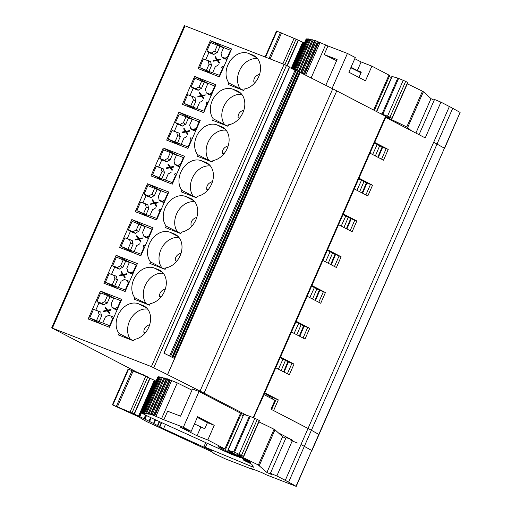 <?xml version="1.0" encoding="UTF-8"?>
<svg xmlns="http://www.w3.org/2000/svg" width="512" height="512" viewBox="0 0 512 512"><rect width="100%" height="100%" fill="white"/><g stroke="black" fill="none" stroke-linecap="round" stroke-linejoin="round"><path stroke-width="0.77" d="M311.917 450.637L319.002 434.534L311.392 430.259L437.018 144.083A39.123 2.061 -156.3 0 0 433.658 142.285L308.032 428.461L273.606 410.592L278.317 399.859L276.307 398.963L271.648 409.574M437.018 144.083L444.422 148.218L318.803 434.394L311.392 430.259A39.123 2.061 -156.3 0 0 308.032 428.461L270.989 409.229L274.912 400.288L263.974 394.611L260.051 403.552L263.987 394.618M319.002 434.534L444.422 148.218M385.472 117.274L425.222 137.907M284.077 64.352L289.504 66.944L163.878 353.12L174.579 358.534L167.514 374.637L151.386 366.63L284.077 64.352L184.371 25.6L58.752 311.776L59.45 311.994L58.752 311.776L51.686 327.872L136.403 371.891L148.506 377.261L128.102 369.082L112.397 404.851L112.864 404.986L128.57 369.21M289.504 66.944L164.019 353.197M289.472 67.494L297.837 71.36L172.282 357.376M315.123 40.941L312.314 39.744L298.368 71.558L297.837 71.36M172.794 357.632L298.374 71.565L332.742 88.819A78.24 4.122 23.7 0 1 336.762 90.88L385.856 116.403L253.562 417.779M377.798 157.21L382.112 147.002L388.237 149.453L374.682 142.419L385.677 117.376L263.974 394.611M382.106 147.027L374.413 143.034M358.707 178.803L366.4 182.797L372.538 185.229L358.982 178.189L369.971 153.146L383.526 160.186L388.237 149.453M350.707 218.541L356.832 220.998L343.277 213.958L354.272 188.922L367.827 195.955L372.538 185.229M350.694 218.573L343.008 214.579M335.008 254.317L341.133 256.768L327.571 249.734L338.566 224.691L352.122 231.731L356.832 220.998M330.688 264.525L335.002 254.323L327.302 250.349M314.982 300.301L319.302 290.093L325.427 292.544L311.872 285.504L322.861 260.467L336.422 267.501L341.133 256.768M319.29 290.112L311.603 286.125M299.283 336.07L303.597 325.862L309.722 328.314L296.166 321.28L307.162 296.237L320.717 303.277L325.427 292.544M303.59 325.888L295.898 321.894M283.578 371.846L287.891 361.638L294.022 364.09L280.467 357.05L291.456 332.006L305.011 339.046L309.722 328.314M287.885 361.658L280.192 357.664M165.139 269.363L165.798 267.866A18.227 14.163 -62.6 0 0 181.197 252.762A18.227 14.163 -62.6 0 0 175.296 234.4A18.227 14.163 -62.6 0 0 174.214 233.907L169.958 232.25A18.227 14.163 -62.6 0 0 151.29 240.314A18.227 14.163 -62.6 0 0 150.458 261.894L149.805 263.398L165.139 269.363M179.066 237.574A18.227 14.163 -62.6 0 0 161.946 247.603A18.227 14.163 -62.6 0 0 161.933 267.853L165.229 269.158M161.933 267.853L150.458 261.894M163.36 273.344A18.227 14.163 -62.6 0 0 146.246 283.373A18.227 14.163 -62.6 0 0 146.227 303.622L149.523 304.934M146.227 303.622L134.758 297.67L134.099 299.168L149.434 305.139L150.093 303.635A18.227 14.163 -62.6 0 0 165.498 288.531A18.227 14.163 -62.6 0 0 159.597 270.17A18.227 14.163 -62.6 0 0 158.515 269.683L154.253 268.026A18.227 14.163 -62.6 0 0 135.584 276.09A18.227 14.163 -62.6 0 0 134.758 297.67M129.453 262.234L116.115 255.309L103.866 283.213L125.165 291.501L137.408 263.597L116.115 255.309M180.838 233.594L181.498 232.09A18.227 14.163 -62.6 0 0 196.902 216.986A18.227 14.163 -62.6 0 0 191.002 198.624A18.227 14.163 -62.6 0 0 189.92 198.138L185.658 196.48A18.227 14.163 -62.6 0 0 166.989 204.544A18.227 14.163 -62.6 0 0 166.163 226.125L165.504 227.622L180.838 233.594M194.771 201.798A18.227 14.163 -62.6 0 0 177.651 211.827A18.227 14.163 -62.6 0 0 177.638 232.077L180.928 233.389M177.638 232.077L166.163 226.125M145.158 226.464L131.814 219.539L119.565 247.437L140.864 255.731L153.114 227.827L131.814 219.539M196.544 197.818L197.203 196.32A18.227 14.163 -62.6 0 0 212.602 181.216A18.227 14.163 -62.6 0 0 206.701 162.854A18.227 14.163 -62.6 0 0 205.626 162.368L201.363 160.71A18.227 14.163 -62.6 0 0 182.694 168.774A18.227 14.163 -62.6 0 0 181.869 190.349L181.21 191.853L196.544 197.818M210.47 166.029A18.227 14.163 -62.6 0 0 193.35 176.058A18.227 14.163 -62.6 0 0 193.338 196.307L196.634 197.619M193.338 196.307L181.869 190.349M160.858 190.688L147.52 183.763L135.27 211.667L156.57 219.955L168.819 192.051L147.52 183.763M212.243 162.048L212.902 160.55A18.227 14.163 -62.6 0 0 228.307 145.446A18.227 14.163 -62.6 0 0 222.406 127.085A18.227 14.163 -62.6 0 0 221.325 126.592L217.069 124.934A18.227 14.163 -62.6 0 0 198.394 132.998A18.227 14.163 -62.6 0 0 197.568 154.579L196.909 156.077L212.243 162.048M226.176 130.259A18.227 14.163 -62.6 0 0 209.056 140.288A18.227 14.163 -62.6 0 0 209.043 160.531L212.333 161.843M209.043 160.531L197.568 154.579M176.563 154.918L163.219 147.994L150.976 175.898L172.269 184.186L184.518 156.282L163.219 147.994M227.949 126.272L228.608 124.774A18.227 14.163 -62.6 0 0 244.006 109.67A18.227 14.163 -62.6 0 0 238.112 91.309A18.227 14.163 -62.6 0 0 237.03 90.822L232.768 89.165A18.227 14.163 -62.6 0 0 214.099 97.229A18.227 14.163 -62.6 0 0 213.274 118.81L212.614 120.307L227.949 126.272M241.875 94.483A18.227 14.163 -62.6 0 0 224.755 104.512A18.227 14.163 -62.6 0 0 224.742 124.762L228.038 126.074M224.742 124.762L213.274 118.81M192.269 119.149L178.925 112.218L166.675 140.122L187.974 148.41L200.224 120.512L178.925 112.218M243.654 90.502L244.307 89.005A18.227 14.163 -62.6 0 0 259.712 73.901A18.227 14.163 -62.6 0 0 253.811 55.539A18.227 14.163 -62.6 0 0 252.73 55.046L248.474 53.389A18.227 14.163 -62.6 0 0 229.805 61.453A18.227 14.163 -62.6 0 0 228.973 83.034L228.32 84.538L243.654 90.502M257.581 58.714A18.227 14.163 -62.6 0 0 240.461 68.742A18.227 14.163 -62.6 0 0 240.448 88.992L243.738 90.298M240.448 88.992L228.973 83.034M215.264 86.246L207.981 83.347L194.63 76.448L182.381 104.352L203.68 112.64L215.923 84.736L194.63 76.448M223.674 47.603L210.33 40.678L198.08 68.576L219.379 76.87L231.629 48.966L210.33 40.678M176.845 261.094L175.302 260.832C175.014 257.101 176.947 254.534 181.088 253.133M161.139 296.87L159.597 296.602C159.315 292.87 161.242 290.304 165.389 288.902M192.55 225.325L191.002 225.062C190.72 221.331 192.646 218.758 196.794 217.357M208.25 189.549L206.707 189.286C206.419 185.555 208.352 182.989 212.493 181.587M223.955 153.779L222.413 153.517C222.125 149.786 224.051 147.219 228.198 145.818M239.654 118.01L238.112 117.741C237.83 114.01 239.757 111.443 243.898 110.042M255.36 82.234L253.818 81.971C253.53 78.24 255.462 75.674 259.603 74.272M125.76 290.144L114.707 286.067L117.485 279.744A7.827 6.08 117.4 0 1 116.55 276.314L111.533 274.362L114.675 267.206L112.64 265.728L116.416 257.133L129.357 262.451M132.742 274.24L129.53 272.992L127.654 271.571A8.198 6.374 -62.6 0 0 126.778 268.339L129.466 262.208L136.749 265.107M136.294 264.864L133.619 270.963A1.568 1.216 -62.6 0 1 131.853 271.949L131.379 273.024L132.819 274.067M133.395 272.749L131.853 271.949M127.936 280.864L124.211 279.418L129.6 281.395L127.936 280.864L127.469 281.939A1.568 1.216 -62.6 0 1 127.558 281.984A1.568 1.216 -62.6 0 1 127.974 283.814L125.299 289.907M127.648 282.035L129.011 282.739M114.707 286.067L105.421 282.17L118.099 288.755M141.459 254.374L130.406 250.298L133.184 243.968A7.827 6.08 117.4 0 1 132.256 240.544L127.232 238.592L130.374 231.437L128.339 229.958L132.115 221.357L145.062 226.682M148.442 238.464L145.235 237.216L143.354 235.802A8.198 6.374 -62.6 0 0 142.477 232.563L145.171 226.438L152.454 229.331M151.994 229.094L149.318 235.187A1.568 1.216 -62.6 0 1 147.552 236.179L147.085 237.248L148.518 238.291M149.094 236.979L147.552 236.179M145.286 245.651L143.642 245.094L143.168 246.17A1.568 1.216 -62.6 0 1 143.264 246.208A1.568 1.216 -62.6 0 1 143.68 248.038L141.005 254.138M130.406 250.298L121.126 246.4L133.805 252.979M157.165 218.598L146.112 214.522L148.89 208.198A7.827 6.08 117.4 0 1 147.955 204.768L142.938 202.816L146.08 195.661L144.045 194.182L147.821 185.587L160.768 190.906M164.147 202.694L160.934 201.446L159.059 200.026A8.198 6.374 -62.6 0 0 158.182 196.794L160.87 190.662L168.154 193.562M167.699 193.325L165.024 199.418A1.568 1.216 -62.6 0 1 163.258 200.403L162.784 201.478L164.224 202.522M164.8 201.203L163.258 200.403M160.992 209.882L159.341 209.325L158.874 210.394A1.568 1.216 -62.6 0 1 158.963 210.438A1.568 1.216 -62.6 0 1 159.379 212.269L156.704 218.362M146.112 214.522L136.826 210.624L149.51 217.21M172.864 182.829L161.818 178.752L164.589 172.429A7.827 6.08 117.4 0 1 163.661 168.998L158.643 167.046L161.779 159.891L159.75 158.413L163.52 149.811L176.467 155.136M179.846 166.925L176.64 165.67L174.758 164.256A8.198 6.374 -62.6 0 0 173.882 161.024L176.576 154.893L183.859 157.786M183.398 157.549L180.723 163.642A1.568 1.216 -62.6 0 1 178.963 164.634L178.49 165.709L179.923 166.752M180.506 165.434L178.963 164.634M176.698 174.106L175.046 173.549L174.573 174.624A1.568 1.216 -62.6 0 1 174.669 174.662A1.568 1.216 -62.6 0 1 175.085 176.499L172.41 182.592M161.818 178.752L152.531 174.854L165.21 181.434M188.57 147.059L177.517 142.976L180.294 136.653A7.827 6.08 117.4 0 1 179.366 133.229L174.342 131.27L177.485 124.115L175.45 122.637L179.226 114.042L192.173 119.366M195.552 131.149L192.339 129.901L190.464 128.48A8.198 6.374 -62.6 0 0 189.587 125.248L192.275 119.123L199.558 122.016M199.104 121.779L196.429 127.872A1.568 1.216 -62.6 0 1 194.662 128.864L194.195 129.933L195.629 130.976M196.205 129.664L194.662 128.864M192.397 138.336L190.752 137.779L190.278 138.848A1.568 1.216 -62.6 0 1 190.374 138.893A1.568 1.216 -62.6 0 1 190.784 140.723L188.109 146.816M177.517 142.976L168.23 139.078L180.915 145.664M204.275 111.283L193.222 107.206L195.994 100.883A7.827 6.08 117.4 0 1 195.066 97.453L190.048 95.501L193.184 88.346L191.155 86.867L194.925 78.266L207.872 83.59M214.803 86.003L212.128 92.102A1.568 1.216 -62.6 0 1 210.368 93.088L209.894 94.163L211.328 95.206M211.91 93.888L210.368 93.088M208.102 102.56L206.451 102.003L205.984 103.078A1.568 1.216 -62.6 0 1 206.074 103.123A1.568 1.216 -62.6 0 1 206.49 104.954L203.814 111.046M193.222 107.206L183.936 103.309L196.614 109.894M219.974 75.514L208.922 71.437L211.699 65.107A7.827 6.08 117.4 0 1 210.771 61.683L205.747 59.731L208.89 52.576L206.854 51.098L210.63 42.496L223.578 47.821M226.957 59.603L223.75 58.355L221.869 56.941A8.198 6.374 -62.6 0 0 220.992 53.702L223.68 47.578L230.97 50.47M230.509 50.234L227.834 56.326A1.568 1.216 -62.6 0 1 226.067 57.318L225.6 58.387L227.034 59.43M227.61 58.118L226.067 57.318M223.802 66.79L222.157 66.234L221.683 67.309A1.568 1.216 -62.6 0 1 221.779 67.347A1.568 1.216 -62.6 0 1 222.195 69.178L219.52 75.277M208.922 71.437L199.642 67.539L212.32 74.118M111.533 274.362L109.197 273.574L105.421 282.17M112.64 265.728L117.504 267.622L119.693 269.158A7.827 6.08 117.4 0 1 122.918 267.354L120.55 265.914A8.198 6.374 -62.6 0 0 117.504 267.622M120.55 265.914L123.238 259.789M122.918 267.354L125.696 261.024M119.507 275.104L122.643 274.47L120.858 272.019L121.152 271.328L123.322 274.374L126.752 273.709L126.445 274.432L123.738 274.95L125.274 277.101L124.954 277.818L123.027 275.104L119.187 275.821L119.507 275.104L122.643 274.47M114.675 267.206L119.693 269.158M127.654 271.571L131.379 273.024M118.47 287.251L121.165 281.12A8.198 6.374 -62.6 0 0 124.211 279.418M112.25 284.826L114.938 278.701L117.485 279.744M116.55 276.314L114.061 275.462A8.198 6.374 -62.6 0 0 114.938 278.701M114.061 275.462L109.197 273.574M127.232 238.592L124.896 237.798L121.126 246.4M128.339 229.958L133.21 231.853L135.398 233.389A7.827 6.08 117.4 0 1 138.624 231.578L136.25 230.144A8.198 6.374 -62.6 0 0 133.21 231.853M136.25 230.144L138.944 224.013M138.624 231.578L141.402 225.254M135.206 239.328L138.349 238.701L136.563 236.243L136.858 235.552L139.021 238.598L142.451 237.939L142.144 238.662L139.437 239.174L140.973 241.331L140.653 242.048L138.726 239.334L134.886 240.045L135.206 239.328L138.349 238.701M130.374 231.437L135.398 233.389M145.306 245.619L143.642 245.094M143.354 235.802L147.085 237.248M134.176 251.475L136.864 245.35A8.198 6.374 -62.6 0 0 139.91 243.642M127.949 249.056L130.643 242.925L133.184 243.968M132.256 240.544L129.766 239.693A8.198 6.374 -62.6 0 0 130.643 242.925M129.766 239.693L124.896 237.798M142.938 202.816L140.602 202.029L136.826 210.624M144.045 194.182L148.909 196.077L151.098 197.619A7.827 6.08 117.4 0 1 154.33 195.808L151.955 194.368A8.198 6.374 -62.6 0 0 148.909 196.077M151.955 194.368L154.643 188.243M154.33 195.808L157.101 189.485M150.912 203.558L154.048 202.925L152.262 200.474L152.563 199.782L154.726 202.829L158.157 202.17L157.85 202.886L155.142 203.405L156.678 205.555L156.358 206.272L154.432 203.565L150.592 204.275L150.912 203.558L154.048 202.925M146.08 195.661L151.098 197.619M161.005 209.85L159.341 209.325M159.059 200.026L162.784 201.478M149.882 215.706L152.57 209.574A8.198 6.374 -62.6 0 0 155.616 207.872M143.654 213.28L146.342 207.155L148.89 208.198M147.955 204.768L145.466 203.923A8.198 6.374 -62.6 0 0 146.342 207.155M145.466 203.923L140.602 202.029M158.643 167.046L156.307 166.253L152.531 174.854M159.75 158.413L164.614 160.307L166.803 161.843A7.827 6.08 117.4 0 1 170.029 160.032L167.661 158.598A8.198 6.374 -62.6 0 0 164.614 160.307M167.661 158.598L170.349 152.467M170.029 160.032L172.806 153.709M166.618 167.789L169.754 167.155L167.968 164.698L168.262 164.013L170.432 167.053L173.862 166.394L173.549 167.117L170.842 167.629L172.378 169.786L172.058 170.502L170.138 167.789L166.291 168.506L166.618 167.789L169.754 167.155M161.779 159.891L166.803 161.843M176.71 174.08L175.046 173.549M174.758 164.256L178.49 165.709M165.581 179.936L168.275 173.805A8.198 6.374 -62.6 0 0 171.315 172.096M159.354 177.51L162.048 171.379L164.589 172.429M163.661 168.998L161.171 168.147A8.198 6.374 -62.6 0 0 162.048 171.379M161.171 168.147L156.307 166.253M174.342 131.27L172.006 130.483L168.23 139.078M175.45 122.637L180.314 124.531L182.502 126.074A7.827 6.08 117.4 0 1 185.734 124.262L183.36 122.829A8.198 6.374 -62.6 0 0 180.314 124.531M183.36 122.829L186.048 116.698M185.734 124.262L188.512 117.939M182.317 132.013L185.453 131.386L183.674 128.928L183.968 128.237L186.131 131.283L189.562 130.624L189.254 131.341L186.547 131.859L188.083 134.016L187.763 134.733L185.837 132.019L181.997 132.73L182.317 132.013L185.453 131.386M177.485 124.115L182.502 126.074M192.41 138.304L190.752 137.779M190.464 128.48L194.195 129.933M181.286 144.16L183.974 138.035A8.198 6.374 -62.6 0 0 187.021 136.326M175.059 141.741L177.747 135.61L180.294 136.653M179.366 133.229L176.87 132.378A8.198 6.374 -62.6 0 0 177.747 135.61M176.87 132.378L172.006 130.483M190.048 95.501L187.712 94.714L183.936 103.309M191.155 86.867L196.019 88.762L198.208 90.298A7.827 6.08 117.4 0 1 201.434 88.493L199.066 87.053A8.198 6.374 -62.6 0 0 196.019 88.762M199.066 87.053L201.754 80.928M201.434 88.493L204.211 82.163M198.022 96.243L201.158 95.61L199.373 93.158L199.667 92.467L201.837 95.507L205.267 94.848L204.954 95.571L202.246 96.09L203.789 98.24L203.462 98.957L201.542 96.243L197.702 96.96L198.022 96.243L201.158 95.61M207.981 83.347L205.293 89.478A8.198 6.374 -62.6 0 1 206.163 92.71L208.045 94.131L211.258 95.379M193.184 88.346L198.208 90.298M208.115 102.534L206.451 102.003M206.163 92.71L209.894 94.163M196.986 108.39L199.68 102.259A8.198 6.374 -62.6 0 0 202.726 100.557M190.765 105.965L193.453 99.84L195.994 100.883M195.066 97.453L192.576 96.602A8.198 6.374 -62.6 0 0 193.453 99.84M192.576 96.602L187.712 94.714M205.747 59.731L203.411 58.938L199.642 67.539M206.854 51.098L211.718 52.986L213.914 54.528A7.827 6.08 117.4 0 1 217.139 52.717L214.765 51.283A8.198 6.374 -62.6 0 0 211.718 52.986M214.765 51.283L217.459 45.152M217.139 52.717L219.917 46.394M213.722 60.467L216.864 59.84L215.078 57.382L215.373 56.691L217.536 59.738L220.966 59.078L220.659 59.802L217.952 60.314L219.488 62.47L219.168 63.187L217.242 60.474L213.402 61.184L213.722 60.467L216.864 59.84M208.89 52.576L213.914 54.528M223.814 66.758L222.157 66.234M221.869 56.941L225.6 58.387M212.691 72.614L215.379 66.49A8.198 6.374 -62.6 0 0 218.426 64.781M206.464 70.195L209.152 64.064L211.699 65.107M210.771 61.683L208.275 60.832A8.198 6.374 -62.6 0 0 209.152 64.064M208.275 60.832L203.411 58.938M123.078 274.701L120.858 272.019M121.299 272.243L121.491 271.795M126.605 274.048L123.322 274.374M125.056 277.581L123.027 275.104M119.776 275.712L119.942 275.328M138.784 238.925L136.563 236.243M136.998 236.474L137.19 236.026M142.31 238.278L139.021 238.598M140.762 241.811L138.726 239.334M135.475 239.936L135.648 239.558M154.49 203.155L152.262 200.474M152.704 200.698L152.896 200.25M158.01 202.509L154.726 202.829M156.461 206.035L154.432 203.565M151.181 204.166L151.347 203.789M170.189 167.379L167.968 164.698M168.403 164.928L168.595 164.48M173.715 166.733L170.432 167.053M172.166 170.266L170.138 167.789M166.88 168.397L167.053 168.013M185.894 131.61L183.674 128.928M184.109 129.152L184.301 128.704M189.414 130.963L186.131 131.283M187.872 134.49L185.837 132.019M182.586 132.621L182.752 132.243M201.594 95.84L199.373 93.158M199.808 93.382L200 92.934M205.12 95.187L201.837 95.507M203.571 98.72L201.542 96.243M198.285 96.851L198.458 96.467M217.299 60.064L215.078 57.382M215.514 57.613L215.706 57.165M220.826 59.418L217.536 59.738M219.277 62.95L217.242 60.474M213.99 61.075L214.163 60.698M390.182 119.718L391.987 120.371L388.237 118.445A6.259 0.333 23.7 0 0 385.523 117.165M399.149 124.371A9.389 0.493 -156.3 0 0 393.933 121.664M407.283 83.846A61.83 3.258 23.7 0 1 422.464 91.219L423.386 91.744L407.68 127.52L410.963 130.502M407.68 127.52L406.758 126.989L422.464 91.219M376.493 111.501L391.891 76.429L397.798 78.08L405.677 81.363L389.971 117.133L392.128 118.368L385.792 116.621L389.434 118.611A61.83 3.258 23.7 0 1 406.758 126.989M389.971 117.133L379.706 113.165M374.394 110.413L389.728 75.488L371.904 66.157L365.466 80.819L348.858 72.198L355.296 57.536L347.43 53.453L327.949 45.971L324.179 54.56L337.12 59.526L325.805 85.306M327.949 45.971L318.848 42.067A102.355 5.389 -156.3 0 0 318.381 41.92L316.205 40.966L302.016 73.28M361.011 72.787L350.816 67.744M336.602 60.704L324.179 54.56M303.347 42.586A63.29 3.334 -156.3 0 1 303.642 42.733L304.358 43.053M265.107 56.973L276.493 31.034L296.07 39.162A63.29 3.334 -156.3 0 1 298.15 40.134L303.392 42.483L291.878 68.71M347.43 53.453L332.058 88.474M354.797 58.675L361.114 61.952L357.344 70.541L361.318 72.09L358.963 77.446M423.386 91.744L430.995 98.662L434.189 100.192M405.677 81.363L407.827 82.598L392.128 118.368M391.405 77.542A19.226 1.011 23.7 0 1 389.254 76.57M444.41 148.205L460.115 112.435L452.704 108.307A39.123 2.061 23.7 0 0 449.37 106.522L440.934 102.138L425.235 137.907M440.909 102.125L434.515 99.462L419.046 134.701M357.344 70.541L351.027 67.258M306.266 38.963L306.682 39.078M306.899 38.765L307.546 38.982L294.022 69.792M307.93 39.155L307.546 38.982M308.122 38.829L308.851 39.091L295.123 70.349M309.76 39.494L308.851 39.091M296.07 70.758L309.914 39.142L310.733 39.456L296.864 71.059M312.16 40.09L310.733 39.456M315.277 40.602L301.126 72.826L315.277 40.602L316.205 40.966M361.114 61.952L371.904 66.157M460.115 112.435L444.621 148.339M318.848 42.067L304.582 74.573M104.07 311.482L107.379 310.47L105.594 308.019L105.786 307.565M109.357 313.35L107.322 310.88L103.482 311.59L103.802 310.874L106.944 310.246L105.158 307.789L105.453 307.098L107.616 310.144L111.046 309.485L110.739 310.202L108.032 310.72L109.568 312.877L109.248 313.594L107.322 310.88M107.616 310.144L110.906 309.824M113.306 318.509L111.859 317.754A1.568 1.216 -62.6 0 1 112.269 319.584L109.594 325.677L102.771 323.021L105.459 316.896A8.198 6.374 -62.6 0 0 108.506 315.187L113.894 317.165M99.232 314.47L101.779 315.514A7.827 6.08 117.4 0 1 100.851 312.09L98.355 311.238A8.198 6.374 -62.6 0 0 99.232 314.47L96.544 320.602L89.715 317.946L102.4 324.525M117.037 310.01L113.83 308.762L111.949 307.341A8.198 6.374 -62.6 0 0 111.072 304.109L113.76 297.984L120.589 300.64L117.914 306.733A1.568 1.216 -62.6 0 1 116.147 307.725L115.68 308.794L117.114 309.837M104.243 311.104L103.802 310.874M105.594 308.019L105.158 307.789M107.379 310.47L106.944 310.246M107.219 303.123L104.845 301.69A8.198 6.374 -62.6 0 0 101.798 303.392L103.987 304.934A7.827 6.08 117.4 0 1 107.219 303.123L109.997 296.8L113.658 298.227M100.851 312.09L95.827 310.131L98.97 302.982L96.934 301.498L101.798 303.392M98.97 302.982L103.987 304.934M95.827 310.131L93.491 309.344L89.715 317.946M98.355 311.238L93.491 309.344M102.771 323.021L96.544 320.602M99.002 321.837L101.779 315.514M111.859 317.754A1.568 1.216 -62.6 0 0 111.763 317.709L112.237 316.64L108.506 315.187M111.942 317.805L113.306 318.515M113.882 317.197L112.237 316.64M111.949 307.341L115.68 308.794M117.69 308.525L116.147 307.725M104.845 301.69L107.539 295.558L109.997 296.8M96.934 301.498L100.71 292.902L107.539 295.558M110.054 325.92L109.594 325.677M120.589 300.64L121.05 300.877M145.44 332.64L143.898 332.378C143.61 328.646 145.542 326.08 149.683 324.678M167.622 411.206L180.563 416.173L192.493 388.986L199.034 391.494L183.334 427.27L163.853 419.795L167.622 411.206M200.787 427.187L197.018 435.776L180.41 427.155L191.2 431.354L197.638 416.685L214.246 425.306L207.43 422.656L204.762 428.736L194.47 423.91M207.43 422.656L197.318 417.408M147.661 309.12A18.227 14.163 -62.6 0 0 130.541 319.149A18.227 14.163 -62.6 0 0 130.528 339.398L133.818 340.704M253.914 469.926L254.074 469.568L253.926 469.946L250.893 468.333L261.683 472.531L266.618 474.931L296.218 486.4L311.718 450.483L296.019 486.259L288.614 482.125L304.314 446.355L311.718 450.483M112.397 404.851L139.45 417.184A53.619 2.822 23.7 0 0 146.97 421.741L211.494 451.642L213.274 452.851A7.827 0.41 23.7 0 0 213.216 452.877A7.827 0.41 23.7 0 0 215.546 454.24L225.658 458.989L253.926 469.946M165.491 424.346L163.558 428.742L159.488 426.643A63.29 3.334 -156.3 0 0 156.902 425.235L153.536 423.469A63.29 3.334 -156.3 0 0 153.197 423.29L144.666 419.021A63.29 3.334 -156.3 0 0 144.243 418.816L139.546 416.55A63.29 3.334 -156.3 0 0 139.091 416.333L134.061 413.952A63.29 3.334 -156.3 0 0 131.974 412.979L112.864 404.986M130.016 412.102L145.722 376.333L143.155 375.232M145.722 376.333L147.68 377.203A63.29 3.334 -156.3 0 1 149.76 378.182L154.995 380.531L139.296 416.307M139.827 416.678L155.251 380.781A63.29 3.334 -156.3 0 0 154.95 380.634M155.533 380.909L154.97 380.595M149.376 421.235L148.986 421.088M149.344 421.338A63.29 3.334 -156.3 0 0 148.96 421.146M205.747 442.573L203.936 446.701L212.378 451.008L163.558 428.742M203.936 446.701L252.186 466.752L252.627 465.741M243.814 458.906L243.341 459.981L246.278 461.536A9.389 0.493 -156.3 0 1 251.936 464.493L253.434 467.194L252.186 466.752M243.341 459.981L245.901 460.851A9.389 0.493 23.7 0 0 250.829 462.534A9.389 0.493 23.7 0 0 244.691 459.322A15.648 0.826 23.7 0 0 240.538 457.395A16.73 0.883 23.7 0 0 233.517 454.259A22.355 1.178 23.7 0 1 229.056 452.32L226.413 451.296M228.602 452.122L226.394 451.328M228.493 452.371L233.427 454.579L233.562 454.278M237.882 456.179L237.696 456.595L233.427 454.579M237.696 456.595L231.821 454.445L156.589 420.314A23.475 1.235 23.7 0 1 144.883 414.714L142.022 413.171L142.746 413.101M152.109 414.784L167.808 379.014L169.984 379.968A102.355 5.389 -156.3 0 1 170.458 380.115L154.758 415.885A102.355 5.389 -156.3 0 0 154.285 415.738L151.181 414.419L151.597 414.938A102.355 5.389 -156.3 0 0 151.27 414.842L148.218 413.562L149.056 414.259A102.355 5.389 -156.3 0 0 148.794 414.202L145.818 412.96L147.078 413.843A102.355 5.389 -156.3 0 0 146.88 413.811L143.987 412.621L145.67 413.677A102.355 5.389 -156.3 0 0 145.53 413.677L142.746 412.538L144.826 413.773A102.355 5.389 -156.3 0 0 144.762 413.798L142.086 412.723L144.57 414.125A102.355 5.389 -156.3 0 0 144.576 414.182L142.618 413.389M158.285 377.126L157.875 377.011M159.539 377.203L158.502 376.813M161.37 377.536L159.731 376.877M163.77 378.138L161.523 377.184L145.85 412.96M166.733 378.989L163.923 377.786L148.237 413.562L163.923 377.786M167.808 379.014L166.88 378.65L151.187 414.419M154.758 415.885L163.853 419.795M170.458 380.115L177.261 382.886L161.555 418.656M191.974 390.17L177.261 382.886M197.018 435.776L207.808 439.974L214.246 425.306M207.808 439.974L225.632 449.306L241.338 413.536L199.034 391.494M191.2 431.354L183.334 427.27M225.632 449.306L218.182 446.586M233.376 453.427L233.158 453.926A19.226 1.011 23.7 0 1 222.893 449.338L218.099 446.765M243.008 415.59A19.226 1.011 23.7 0 1 240.864 414.618M233.158 453.926A19.859 1.043 23.7 0 1 241.242 457.53L241.363 457.248M241.581 455.181L257.28 419.411L259.437 420.646L243.738 456.416L234.528 452.205L227.795 450.253L236.403 454.886A6.259 0.333 23.7 0 1 239.846 456.493L243.597 458.419L241.242 457.53M228.064 450.291L243.77 414.515L227.795 450.253M243.77 414.515L249.402 416.122L257.28 419.411M243.738 456.416L237.402 454.669L239.398 455.84L239.648 455.27M241.427 455.776L241.043 456.659L239.398 455.84M241.043 456.659A61.83 3.258 23.7 0 1 258.368 465.037L266.899 472.486L271.891 474.65L270.419 473.28L276.813 475.949M258.886 421.894A61.83 3.258 23.7 0 1 274.067 429.267L258.368 465.037M259.29 465.562L274.989 429.792L274.067 429.267M274.989 429.792L282.598 436.71L285.798 438.24M285.248 480.326A39.123 2.061 23.7 0 1 288.614 482.125M300.979 444.57A39.123 2.061 23.7 0 1 304.314 446.355A39.123 2.061 -156.3 0 0 300.986 444.57L285.28 480.333L276.838 475.955L292.544 440.186L278.278 432.781M311.936 450.63L304.326 446.362L311.392 430.259A39.123 2.061 -156.3 0 0 308.032 428.461L300.966 444.557M271.686 398.611L272.192 397.408L276.307 398.963M271.373 409.427L275.283 400.518L274.912 400.288M292.211 440.013L286.125 437.504L270.419 473.28M151.386 366.63L51.686 327.872M109.459 327.27L88.16 318.982L100.41 291.078L121.709 299.373L109.459 327.27M113.754 298.01L100.41 291.078M130.528 339.398L119.053 333.44L118.394 334.938L133.734 340.909L134.387 339.411A18.227 14.163 -62.6 0 0 149.792 324.307A18.227 14.163 -62.6 0 0 143.891 305.946A18.227 14.163 -62.6 0 0 142.81 305.453L138.554 303.795A18.227 14.163 -62.6 0 0 119.878 311.859A18.227 14.163 -62.6 0 0 119.053 333.44M294.022 364.09L289.312 374.816L275.757 367.782L264.762 392.819L278.317 399.859M272.179 397.434L264.493 393.44M385.568 116.211L253.242 417.651M247.014 415.443L204.077 393.152A78.24 4.122 -156.3 0 0 200.051 391.091L167.571 374.662L300.256 72.384M297.459 71.283L171.949 357.203M290.918 440.371L297.344 443.046M386.227 148.557L381.568 159.168M370.528 184.333L365.869 194.944M354.822 220.102L350.163 230.714M339.123 255.872L334.464 266.483M323.418 291.648L318.758 302.259M307.712 327.418L303.059 338.029M292.013 363.194L287.354 373.805M178.118 236.493L169.958 232.25M176.32 235.002L174.214 233.907M162.419 272.262L154.253 268.026M160.621 270.771L158.515 269.683M193.824 200.717L185.658 196.48M192.026 199.232L189.92 198.138M209.53 164.947L201.363 160.71M207.725 163.456L205.626 162.368M225.229 129.171L217.069 124.934M223.43 127.686L221.325 126.592M240.934 93.402L232.768 89.165M239.13 91.91L237.03 90.822M256.634 57.626L248.474 53.389M254.835 56.141L252.73 55.046M288.454 361.805L284.096 372.115M281.146 370.579L285.446 360.39M278.413 369.165L282.989 359.117M382.675 147.174L378.317 157.478M375.36 155.949L379.661 145.76M372.627 154.528L377.203 144.48M366.97 182.944L362.611 193.254M359.661 191.718L363.962 181.53M356.928 190.304L361.504 180.256M351.264 218.72L346.912 229.024M343.955 227.488L348.256 217.306M341.222 226.074L345.798 216.026M335.565 254.49L331.206 264.794M328.25 263.264L332.55 253.075M325.523 261.843L330.093 251.802M319.859 290.266L315.501 300.57M312.55 299.034L316.851 288.845M309.818 297.619L314.394 287.571M304.16 326.035L299.802 336.339M296.845 334.81L301.146 324.621M294.118 333.389L298.688 323.341M134.074 271.2L133.619 270.963M127.974 283.814L128.435 284.051M149.779 235.424L149.318 235.187M143.68 248.038L144.134 248.275M165.478 199.654L165.024 199.418M159.379 212.269L159.84 212.506M181.184 163.885L180.723 163.642M175.085 176.499L175.539 176.736M196.883 128.109L196.429 127.872M190.784 140.723L191.245 140.96M212.589 92.339L212.128 92.102M206.49 104.954L206.95 105.19M228.294 56.563L227.834 56.326M222.195 69.178L222.65 69.414M311.142 77.894L325.651 44.838M303.923 42.861L292.448 68.998M302.701 42.138L291.194 68.365M298.445 40.262L287.232 65.798M298.15 40.134L286.95 65.658M296.07 39.162L284.87 64.678M294.112 38.285L282.874 63.885M281.562 32.902L270.138 58.925M388.986 75.021L373.626 110.01M415.891 133.062L430.995 98.662M389.434 118.611L389.824 117.728M388.045 117.222L387.789 117.792M407.629 82.451L391.923 118.227M403.258 80.256L387.552 116.032M398.624 78.381L382.918 114.157M397.798 78.08L382.093 113.85M392.16 76.467L376.73 111.622M449.37 106.515L433.67 142.291M305.722 75.149L320.07 42.458M303.642 42.733L292.173 68.858M280.474 32.461L269.043 58.502M452.704 108.307L437.005 144.077M276.96 31.168L265.555 57.146M298.291 71.526L312.102 40.064M313.19 40.083L299.213 71.917M300.557 72.538L314.541 40.691M303.315 73.933L317.523 41.568M318.381 41.92L304.141 74.349M112.269 319.584L112.73 319.821M118.374 306.97L117.914 306.733M253.811 469.837L253.946 469.517M116.378 406.278L132.083 370.509M117.466 406.72L133.165 370.944M131.974 412.979L147.68 377.203M134.061 413.952L149.76 378.182M134.349 414.086L150.048 378.31M138.611 415.962L154.31 380.186M139.546 416.55L155.251 380.781M144.045 418.566L145.574 415.072M144.666 419.021L146.246 415.411M144.928 419.149L146.515 415.546M149.05 421.018L150.586 417.523M149.594 421.459L151.194 417.818M153.574 423.29L155.168 419.661M157.555 425.357L159.245 421.51M159.488 426.643L161.325 422.458M161.747 422.643L159.891 426.861M205.434 447.226L207.187 443.226M246.253 460.045L245.901 460.851M142.739 412.966L142.88 412.634M143.45 412.806L159.155 377.03M144.755 412.909L160.454 377.133M146.637 413.274L162.342 377.504M163.712 378.112L148.006 413.888M149.094 413.901L164.8 378.131M166.15 378.739L150.445 414.509M169.133 379.616L153.427 415.386M154.285 415.738L169.984 379.968M171.68 380.506L155.974 416.275M224.89 448.838L240.595 413.069M221.536 447.846L221.242 448.518M223.258 448.499L222.893 449.338M233.702 451.898L249.402 416.122M234.528 452.205L250.227 416.429M239.162 454.08L254.867 418.304M243.533 456.275L259.232 420.499M282.598 436.71L266.899 472.486M311.731 450.49L318.803 434.394M272.755 397.581L272.205 398.88M269.242 397.344L269.741 396.166M266.752 396.051L267.283 394.886M52.384 328.096L185.075 25.818M153.798 367.693L286.49 65.421M144.915 306.547L142.81 305.453M146.714 308.032L138.554 303.795M204.077 393.152L336.762 90.88M296 70.733L170.554 356.499M294.989 70.285L169.568 356M200.051 391.091L332.742 88.819M173.933 358.208L299.546 72.058M143.494 374.797L143.283 375.283M366.406 182.778L362.093 192.979M350.707 218.547L346.387 228.755M129.011 282.733L127.558 281.984M306.182 38.906L292.877 69.216M306.835 38.72L293.344 69.453M308.083 38.797L294.394 69.984M309.914 39.142L296.038 70.746M312.314 39.744L298.349 71.552M144.653 418.874L146.189 415.379M149.581 421.293L151.123 417.786M154.029 423.533L155.635 419.878M157.939 425.568L159.642 421.69M239.578 457.619L239.821 457.062M142.022 413.171L142.189 412.794M142.086 412.723L157.792 376.954M142.746 412.538L158.445 376.768M143.987 412.621L159.693 376.845M145.818 412.96L161.523 377.184M151.181 414.419L166.88 378.65M289.664 67.046L164.051 353.21M142.611 375.002L142.816 374.534"/></g></svg>
